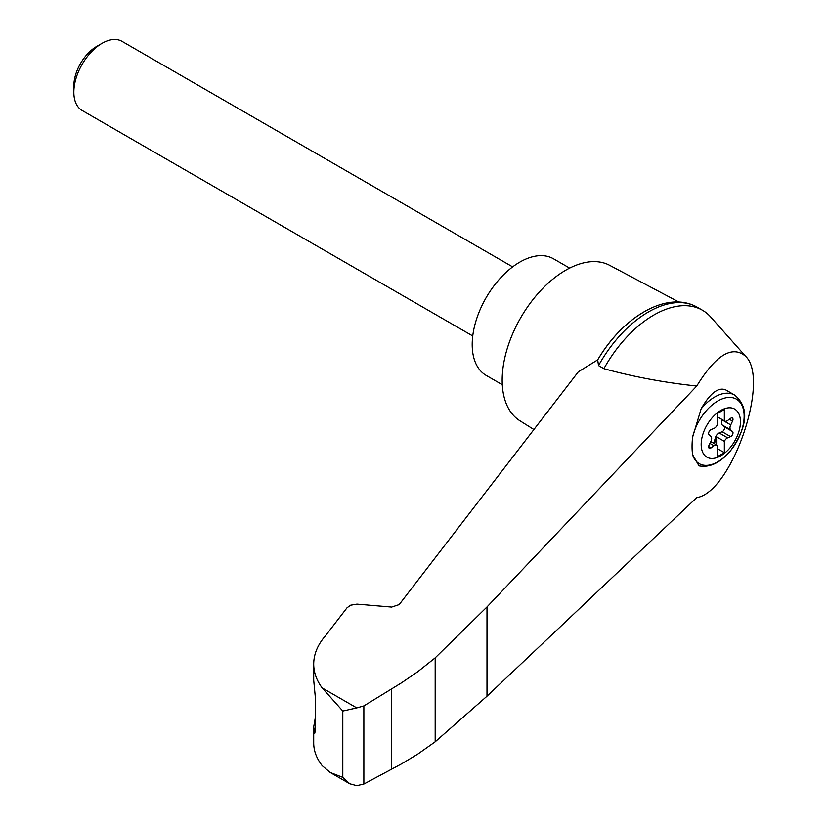 <?xml version="1.0" encoding="UTF-8"?>
<svg xmlns="http://www.w3.org/2000/svg" width="827" height="827" viewBox="0 0 827 827"><rect width="100%" height="100%" fill="white"/><g stroke="black" fill="none" stroke-linecap="round" stroke-linejoin="round"><path stroke-width="1.24" d="M696.758 497.585C731.523 492.592 770.578 379.324 745.509 356.199C732.122 345.035 715.872 354.979 696.758 386.023L486.989 606.946L435.178 657.858L435.178 741.809L486.989 696.189L696.758 497.585M745.509 356.199L710.724 317.03A97.245 56.143 120 0 0 702.433 310.228A97.245 56.143 120 0 0 603.886 368.677C633.575 376.843 664.536 382.622 696.758 386.023M435.178 657.858L417.645 671.793L401.633 682.751L363.859 705.917L356.778 707.912L342.791 711.044L322.189 687.94C316.576 680.394 313.743 672.444 313.702 664.081L313.702 680.207L315.542 699.528L315.542 729.652L314.746 733.249L313.702 726.933L313.702 743.059C313.743 750.875 316.576 758.411 322.189 765.678L330.149 772.449L349.759 783.779L356.778 785.65L363.859 784.048L401.633 763.817L417.645 754.183L435.178 741.809M313.702 664.081C313.774 654.147 317.713 644.709 325.487 635.777L347.071 607.731L350.7 605.178L356.923 604.123L391.647 607.07L399.193 604.578L578.352 371.788L597.694 359.869A92.986 53.683 120 0 1 643.23 312.42M720.813 455.801A27.767 16.033 -60 0 1 701.999 437.483A27.767 16.033 -60 0 1 724.597 408.703A27.767 16.033 -60 0 1 740.351 424.044A27.767 16.033 -60 0 1 720.813 455.801M713.97 428.417A4.983 2.884 120 0 0 717.288 424.913L717.288 413.583L724.338 409.51L724.338 420.84A4.983 2.884 120 0 0 724.669 421.088A4.983 2.884 120 0 0 727.646 420.519L730.592 418.348A2.988 1.726 120 0 1 732.381 418.007A2.988 1.726 120 0 1 732.557 421.129L730.727 424.902A4.983 2.884 120 0 0 730.727 429.916L732.557 431.57A2.988 1.726 120 0 1 732.722 434.196A2.988 1.726 120 0 1 730.592 436.625L727.646 437.845A4.983 2.884 120 0 0 724.338 441.349L724.338 452.679L717.288 456.752L717.288 445.422A4.983 2.884 120 0 0 716.957 445.174A4.983 2.884 120 0 0 713.97 445.743L711.024 447.914A2.988 1.726 120 0 1 709.235 448.255A2.988 1.726 120 0 1 709.059 445.133L710.9 441.36A4.983 2.884 120 0 0 710.9 436.346L709.059 434.692A2.988 1.726 120 0 1 708.904 432.066A2.988 1.726 120 0 1 711.024 429.647L713.97 428.417M717.288 416.767L724.338 420.84M734.645 395.048C752.973 410.388 743.018 433.017 730.489 450.818C720.358 462.8 709.855 467.824 699.001 465.88L692.592 454.685A53.796 21.957 -71.6 0 1 692.592 437.245L701.11 408.889C710.062 393.249 718.249 386.912 725.661 389.868L734.645 395.048A39.892 23.032 -60 0 0 701.11 408.889M678.936 302.072L609.592 265.291A89.761 51.822 120 0 0 565.658 270.264A89.761 51.822 120 0 0 507.261 348.508A89.761 51.822 120 0 0 519.852 420.736L533.901 429.533M313.702 726.933L315.542 716.399M330.149 772.449L342.791 777.39L349.759 783.779M363.859 705.917L363.859 784.048M391.45 689.015L391.45 769.286M702.433 310.228L697.078 307.137A97.245 56.143 120 0 0 694.163 305.649A97.245 56.143 120 0 0 598.521 365.586L603.886 368.677M598.521 365.586L597.694 359.859M569.627 268.103L553.47 258.779A67.328 38.869 120 0 0 519.811 262.118A67.328 38.869 120 0 0 475.825 321.445A67.328 38.869 120 0 0 486.152 375.386L502.299 384.72M472.744 335.979L82.111 110.456A39.892 23.032 -60 0 1 73.851 92.19A39.892 23.032 -60 0 1 102.062 43.324A39.892 23.032 -60 0 1 122.014 41.35L512.647 266.883M73.851 92.19L73.851 85.946A32.243 18.618 -60 0 1 96.656 46.446L102.062 43.324M713.443 443.138A2.988 1.726 120 0 0 714.311 441.463L715.427 437.638A4.983 2.884 120 0 1 719.18 432.966L722.136 431.735A2.988 1.726 120 0 0 724.256 429.306A2.988 1.726 120 0 0 724.09 426.68L722.26 425.026A4.983 2.884 120 0 1 722.26 420.013L722.384 419.775M716.575 444.957L716.575 436.863L724.338 441.349M716.575 436.863A4.983 2.884 120 0 0 716.13 438.041L715.014 441.876A2.988 1.726 120 0 1 714.146 443.551M717.288 448.606L724.338 452.679M692.592 437.245A37.236 21.502 -60 0 1 733.125 397.828A37.236 21.502 -60 0 1 733.125 447.293A37.236 21.502 -60 0 1 692.592 454.685M356.778 707.912L322.189 687.94M342.791 711.044L342.791 777.39M313.95 730.83L315.469 731.337M486.989 606.946L486.989 696.189M722.26 420.013L730.727 424.902M722.26 425.026L730.727 429.916M724.09 426.68L732.557 431.57M722.136 431.735L730.592 436.625M719.18 432.966L727.646 437.845M715.427 437.638L716.13 438.041M714.311 441.463L715.014 441.876M709.907 443.396L713.97 445.743M708.636 446.539L711.024 447.914M729.331 419.279L732.557 421.129M597.652 359.941C621.718 318.591 664.009 291.766 694.163 305.649M716.957 445.174L710.775 441.608M724.669 421.088L717.288 416.829"/></g></svg>
